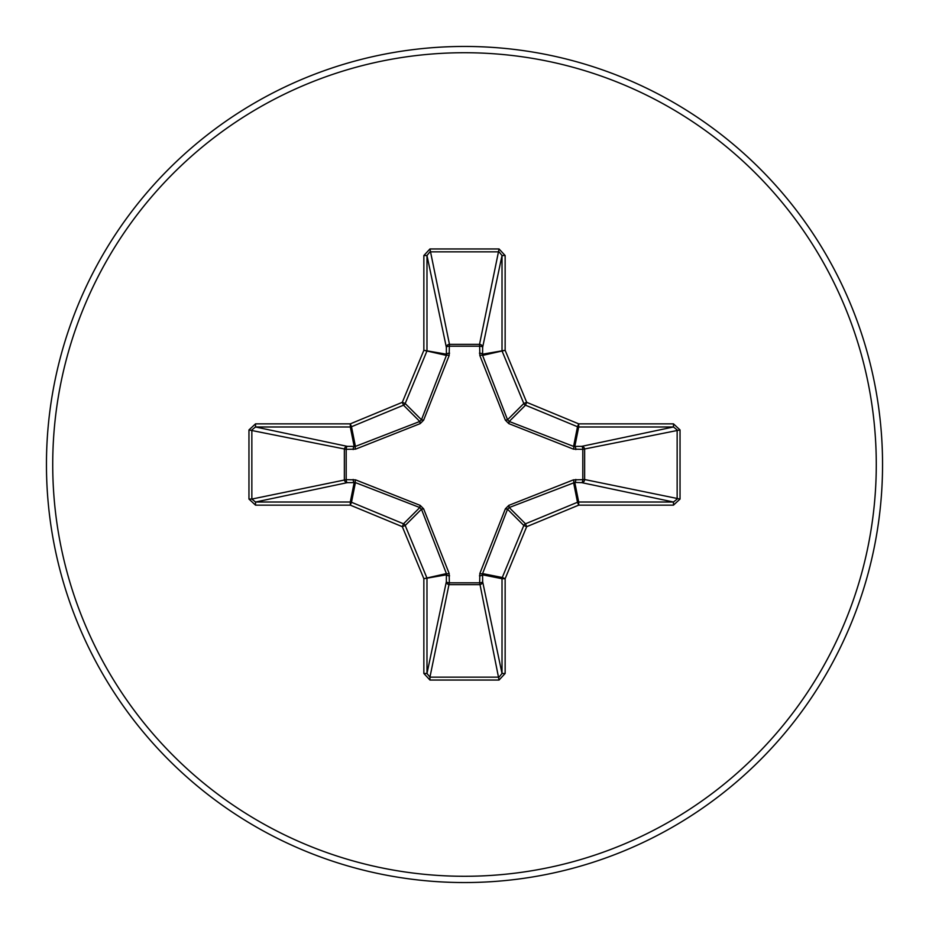 <?xml version="1.0" encoding="UTF-8"?>
<svg xmlns="http://www.w3.org/2000/svg" width="929" height="929" viewBox="0 0 929 929"><rect width="100%" height="100%" fill="white"/><g stroke="black" fill="none" stroke-linecap="round" stroke-linejoin="round"><path stroke-width="1.39" d="M575.852 479.445A3.135 1.068 -88.2 0 1 574.796 482.43L509.22 507.536L507.536 509.22L482.592 573.588L482.65 581.74A3.135 2.892 -11.9 0 1 479.527 584.643L449.473 584.643A3.135 2.892 11.9 0 1 446.35 581.74L446.408 573.588L421.464 509.22L419.78 507.536L355.412 482.592L347.26 482.65A3.135 2.892 78.1 0 1 344.357 479.527L344.357 449.473A3.135 2.892 101.9 0 1 347.26 446.35L355.412 446.408L419.78 421.464L421.464 419.78L446.408 355.412L446.35 347.26A3.135 1.068 -1.8 0 1 449.346 346.192L449.473 344.357L479.527 344.357L479.654 346.192L449.346 346.192L449.148 355.552L423.624 420.187L420.187 423.624L355.552 449.148L346.192 449.346L346.192 479.654L355.552 479.852L420.187 505.376L423.624 508.813L449.148 573.448L449.346 582.808L479.654 582.808L479.852 573.448L505.376 508.813L508.813 505.376L573.448 479.852L582.808 479.654L582.808 449.346L573.448 449.148L508.813 423.624L505.376 420.187L479.852 355.552L479.654 346.192A3.135 1.068 -178.2 0 1 482.65 347.26L482.592 355.412L507.536 419.78L509.22 421.464L573.588 446.408L581.74 446.35A3.135 2.892 -101.9 0 1 584.643 449.473L584.643 479.527L680.04 499.059L673.479 505.144L578.697 505.144L526.685 526.685L505.144 578.697L505.144 673.479L499.059 680.04L429.941 680.04L423.856 673.479L423.856 578.697L402.315 526.685L350.303 505.144L255.521 505.144L248.96 499.059L251.852 499.059L255.521 502.02L255.521 505.144M248.96 499.059L248.96 429.941L255.521 423.856L350.303 423.856L402.315 402.315L423.856 350.303L423.856 255.521L429.941 248.96L499.059 248.96L479.527 344.357A3.135 2.892 -168.1 0 1 482.65 347.26L502.02 255.521L499.059 251.852L429.941 251.852L426.98 255.521L426.98 350.303A3.135 3.124 101.2 0 1 426.736 351.499L405.195 403.511A3.135 3.124 135 0 1 403.511 405.195L351.499 426.736L355.412 446.408A3.135 0.952 -110.9 0 0 355.552 449.148M673.479 505.144L673.479 502.02L581.74 482.65A3.135 2.892 -78.1 0 0 584.643 479.527L582.808 479.654A3.135 1.068 -88.2 0 1 581.74 482.65L574.796 482.43L578.697 502.02L673.479 502.02L677.148 499.059L677.148 429.941L673.479 426.98L578.697 426.98L574.796 446.57A3.135 1.068 88.2 0 1 575.852 449.555M464.5 882.55A418.05 418.05 0 0 0 882.55 464.5A418.05 418.05 0 0 0 464.5 46.45A418.05 418.05 0 0 0 46.45 464.5A418.05 418.05 0 0 0 464.5 882.55A418.05 418.05 0 0 1 46.45 464.5A418.05 418.05 0 0 1 464.5 46.45M499.059 248.96L505.144 255.521L505.144 350.303L526.685 402.315L578.697 423.856L673.479 423.856L680.04 429.941L680.04 499.059M255.521 423.856L255.521 426.98L251.852 429.941L251.852 499.059L346.192 479.654A3.135 1.068 88.2 0 0 347.26 482.65L255.521 502.02L350.303 502.02L354.204 482.43A3.135 1.068 88.2 0 1 353.148 479.445M355.552 479.852A3.135 0.952 110.9 0 0 355.412 482.592L351.499 502.264L403.511 523.805A3.135 3.124 45 0 1 405.195 525.489L402.315 526.685L403.511 523.805L419.78 507.536L420.187 505.376M423.624 508.813L421.464 509.22L405.195 525.489L426.736 577.501A3.135 3.124 78.8 0 1 426.98 578.697L426.98 673.479L429.941 677.148L429.941 680.04M423.856 673.479L426.98 673.479L446.35 581.74A3.135 1.068 -178.2 0 0 449.346 582.808L429.941 677.148L499.059 677.148L502.02 673.479L505.144 673.479M499.059 680.04L479.654 582.808A3.135 1.068 -1.8 0 0 482.65 581.74L502.02 673.479L502.02 578.697A3.135 3.124 -78.8 0 1 502.264 577.501L505.144 578.697L502.02 578.697L482.43 574.796A3.135 1.068 -1.8 0 1 479.445 575.852M479.852 573.448A3.135 0.952 -159.1 0 0 482.592 573.588L502.264 577.501L523.805 525.489A3.135 3.124 -45 0 1 525.489 523.805L526.685 526.685L523.805 525.489L507.536 509.22L505.376 508.813M505.376 420.187L507.536 419.78L523.805 403.511L526.685 402.315L525.489 405.195A3.135 3.124 -135 0 1 523.805 403.511L502.264 351.499A3.135 3.124 -101.2 0 1 502.02 350.303L502.02 255.521L505.144 255.521M423.856 255.521L426.98 255.521L446.35 347.26A3.135 2.892 168.1 0 1 449.473 344.357L429.941 248.96M508.813 505.376L509.22 507.536L525.489 523.805L577.501 502.264L578.697 505.144L578.697 502.02A3.135 3.124 -11.2 0 0 577.501 502.264L573.588 482.592A3.135 0.952 -110.9 0 0 573.448 479.852M449.148 573.448A3.135 0.952 159.1 0 1 446.408 573.588L423.856 578.697L446.57 574.796A3.135 1.068 -178.2 0 0 449.555 575.852M680.04 429.941L582.808 449.346A3.135 1.068 88.2 0 0 581.74 446.35L673.479 426.98L673.479 423.856M573.448 449.148A3.135 0.952 110.9 0 0 573.588 446.408L577.501 426.736L525.489 405.195L509.22 421.464L508.813 423.624M479.852 355.552A3.135 0.952 159.1 0 1 482.592 355.412L505.144 350.303L482.43 354.204A3.135 1.068 -178.2 0 0 479.445 353.148M353.148 449.555A3.135 1.068 -88.2 0 1 354.204 446.57L350.303 426.98L255.521 426.98L347.26 446.35A3.135 1.068 -88.2 0 0 346.192 449.346L248.96 429.941M423.624 420.187L421.464 419.78L405.195 403.511L402.315 402.315L403.511 405.195L419.78 421.464L420.187 423.624M449.555 353.148A3.135 1.068 -1.8 0 0 446.57 354.204L423.856 350.303L446.408 355.412A3.135 0.952 -159.1 0 1 449.148 355.552M351.499 502.264L350.303 505.144L350.303 502.02A3.135 3.124 11.2 0 1 351.499 502.264M350.303 423.856L351.499 426.736A3.135 3.124 168.8 0 1 350.303 426.98L350.303 423.856M578.697 423.856L577.501 426.736A3.135 3.124 -168.8 0 0 578.697 426.98L578.697 423.856M464.5 876.279A411.779 411.779 0 0 0 876.279 464.5A411.779 411.779 0 0 0 464.5 52.721A411.779 411.779 0 0 0 52.721 464.5A411.779 411.779 0 0 0 464.5 876.279"/></g></svg>
